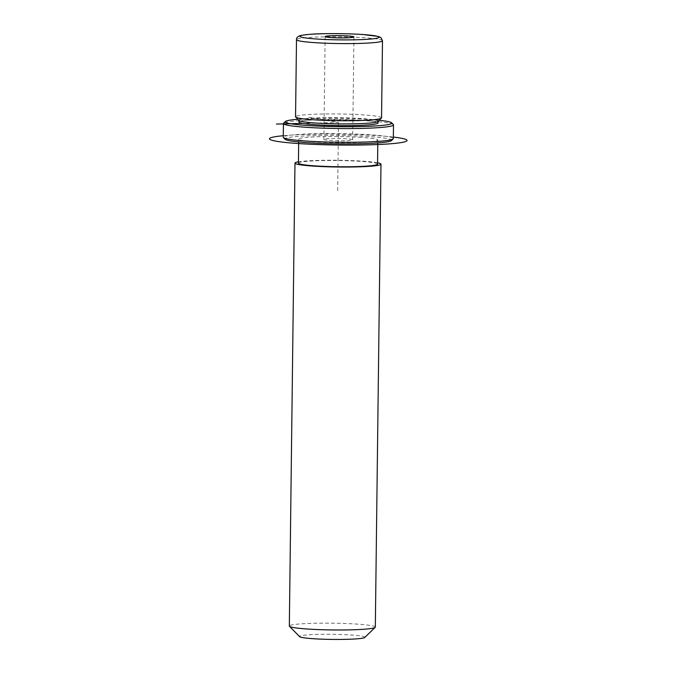 <?xml version="1.0" encoding="UTF-8"?>
<svg xmlns="http://www.w3.org/2000/svg" width="673" height="673" viewBox="0 0 673 673"><rect width="100%" height="100%" fill="white"/><g stroke="black" fill="none" stroke-linecap="round" stroke-linejoin="round"><path stroke-width="0.5" stroke-dasharray="3.37 2.52" d="M323.89 139.395A14.411 1.127 0.7 0 0 323.873 139.454A14.411 1.127 0.7 0 0 337.896 140.758A14.411 1.127 0.7 0 0 352.66 139.866A14.411 1.127 0.7 0 0 352.686 139.807A14.411 1.127 0.7 0 0 338.662 138.512A14.411 1.127 0.7 0 0 323.89 139.395M381.549 117.868A42.996 3.373 0.7 0 0 363.647 114.906A42.996 3.373 0.7 0 0 318.952 114.099A42.996 3.373 0.7 0 0 295.556 116.816M377.94 121.502A39.564 3.104 0.7 0 0 378.066 121.258A39.564 3.104 0.7 0 0 361.594 118.532A39.564 3.104 0.7 0 0 320.474 117.792A39.564 3.104 0.7 0 0 298.955 120.29A39.564 3.104 0.7 0 0 299.073 120.534M378.041 122.974A39.564 3.104 0.7 0 0 361.578 120.248A39.564 3.104 0.7 0 0 320.457 119.508A39.564 3.104 0.7 0 0 298.93 122.006M361.367 137.393A39.564 3.104 0.7 0 0 320.247 136.653A39.564 3.104 0.7 0 0 298.719 139.151A39.564 3.104 0.7 0 0 315.191 141.877A39.564 3.104 0.7 0 0 356.311 142.617A39.564 3.104 0.7 0 0 377.831 140.119A39.564 3.104 0.7 0 0 361.367 137.393M377.545 164.119A39.564 3.104 0.7 0 0 361.073 161.394A39.564 3.104 0.7 0 0 319.953 160.654A39.564 3.104 0.7 0 0 298.425 163.152M377.561 162.799A42.996 3.373 0.7 0 0 363.075 161.2A42.996 3.373 0.7 0 0 298.442 161.831M375.324 627.093A42.996 3.373 0.7 0 0 357.422 624.132A42.996 3.373 0.7 0 0 312.726 623.324A42.996 3.373 0.7 0 0 289.331 626.041M364.774 637.457A32.683 2.566 0.7 0 0 351.272 635.009A32.683 2.566 0.7 0 0 316.175 634.429A32.683 2.566 0.7 0 0 299.628 636.658M379.193 120.282A53.318 4.181 0.7 0 0 369.603 119.466A53.318 4.181 0.7 0 0 297.845 119.289M393.335 124.53A55.043 4.316 0.7 0 0 370.587 121.09A55.043 4.316 0.7 0 0 315.326 120.004A55.043 4.316 0.7 0 0 283.602 123.193M391.425 140.615A53.318 4.181 0.7 0 0 369.393 136.611A53.318 4.181 0.7 0 0 312.121 135.668A53.318 4.181 0.7 0 0 285.125 139.311M393.335 138.588A55.043 4.316 0.7 0 0 370.419 134.802A55.043 4.316 0.7 0 0 313.214 133.767A55.043 4.316 0.7 0 0 283.266 137.25M308.714 117.262L338.485 122.486L302.825 123.395M338.485 122.486L337.653 191.073M283.283 135.719A68.797 5.401 -179.3 0 1 393.352 137.065M382.491 40.717A42.996 3.373 0.7 0 0 364.589 37.755A42.996 3.373 0.7 0 0 319.894 36.948A42.996 3.373 0.7 0 0 296.499 39.665M298.686 141.953L298.719 139.151M377.797 142.92L377.831 140.119M353.939 36.939L352.686 139.807M325.126 36.586L323.873 139.454"/><path stroke-width="1.01" d="M296.499 39.665L295.556 116.816A42.996 3.373 0.7 0 0 295.683 117.085A42.996 3.373 0.7 0 0 313.458 119.777A42.996 3.373 0.7 0 0 356.631 120.627A42.996 3.373 0.7 0 0 381.406 118.137A42.996 3.373 0.7 0 0 381.549 117.868L382.491 40.717L380.926 37.612L378.327 36.451L362.814 34.516C350.608 33.726 337.669 33.457 323.982 33.7C315.166 33.759 307.452 34.357 300.856 35.476C297.777 36.283 296.33 37.68 296.499 39.665A42.996 3.373 0.7 0 0 314.4 42.626A42.996 3.373 0.7 0 0 359.096 43.434A42.996 3.373 0.7 0 0 382.491 40.717M295.683 117.085L299.073 120.534A39.564 3.104 0.7 0 0 315.418 123.016A39.564 3.104 0.7 0 0 355.142 123.79A39.564 3.104 0.7 0 0 377.94 121.502L381.406 118.137M298.947 120.408L298.93 122.006A39.564 3.104 0.7 0 0 315.401 124.724A39.564 3.104 0.7 0 0 356.522 125.472A39.564 3.104 0.7 0 0 378.041 122.974L378.066 121.376M298.686 141.953L298.425 163.152A39.564 3.104 0.7 0 0 314.897 165.878A39.564 3.104 0.7 0 0 356.017 166.618A39.564 3.104 0.7 0 0 377.545 164.119L377.797 142.92M298.442 161.831A42.996 3.373 0.7 0 0 294.984 163.11A42.996 3.373 0.7 0 0 312.886 166.071A42.996 3.373 0.7 0 0 357.582 166.879A42.996 3.373 0.7 0 0 380.977 164.162A42.996 3.373 0.7 0 0 377.561 162.799M294.984 163.11L289.331 626.041A42.996 3.373 0.7 0 0 289.466 626.311A42.996 3.373 0.7 0 0 307.233 629.003A42.996 3.373 0.7 0 0 350.406 629.852A42.996 3.373 0.7 0 0 375.189 627.362A42.996 3.373 0.7 0 0 375.324 627.093L380.977 164.162M289.466 626.311L299.628 636.658A32.683 2.566 0.7 0 0 313.13 638.711A32.683 2.566 0.7 0 0 345.939 639.35A32.683 2.566 0.7 0 0 364.774 637.457L375.189 627.362M325.152 36.527A14.411 1.127 -179.3 0 1 339.915 35.635A14.411 1.127 -179.3 0 1 353.939 36.939A14.411 1.127 -179.3 0 1 353.922 36.99A14.411 1.127 -179.3 0 1 339.15 37.881A14.411 1.127 -179.3 0 1 325.126 36.586A14.411 1.127 -179.3 0 1 325.152 36.527M297.845 119.289A53.318 4.181 0.7 0 0 285.344 121.51A53.318 4.181 0.7 0 0 307.368 125.506A53.318 4.181 0.7 0 0 364.64 126.448A53.318 4.181 0.7 0 0 391.644 122.806A53.318 4.181 0.7 0 0 379.193 120.282M285.344 121.51L283.602 123.193A55.043 4.316 0.7 0 0 283.434 123.529A55.043 4.316 0.7 0 0 306.341 127.315A55.043 4.316 0.7 0 0 363.555 128.35A55.043 4.316 0.7 0 0 393.503 124.875A55.043 4.316 0.7 0 0 393.335 124.53L391.644 122.806M283.434 123.529L283.266 137.25A55.043 4.316 0.7 0 0 283.426 137.586L285.125 139.311A53.318 4.181 0.7 0 0 307.157 142.651A53.318 4.181 0.7 0 0 360.694 143.702A53.318 4.181 0.7 0 0 391.425 140.615L393.158 138.932A55.043 4.316 0.7 0 0 393.335 138.588L393.503 124.875M283.426 137.586A55.043 4.316 0.7 0 0 306.181 141.036A55.043 4.316 0.7 0 0 361.435 142.121A55.043 4.316 0.7 0 0 393.158 138.932M302.825 123.395L276.468 124.068M393.352 137.065A68.797 5.401 -179.3 0 1 400.292 138.049A68.797 5.401 -179.3 0 1 368.055 144.863A68.797 5.401 -179.3 0 1 276.258 141.221A68.797 5.401 -179.3 0 1 283.283 135.719M316.445 39A39.564 3.104 0.7 0 0 371.656 38.958A39.564 3.104 0.7 0 0 362.621 34.516A39.564 3.104 0.7 0 0 307.41 34.559A39.564 3.104 0.7 0 0 316.445 39"/></g></svg>

